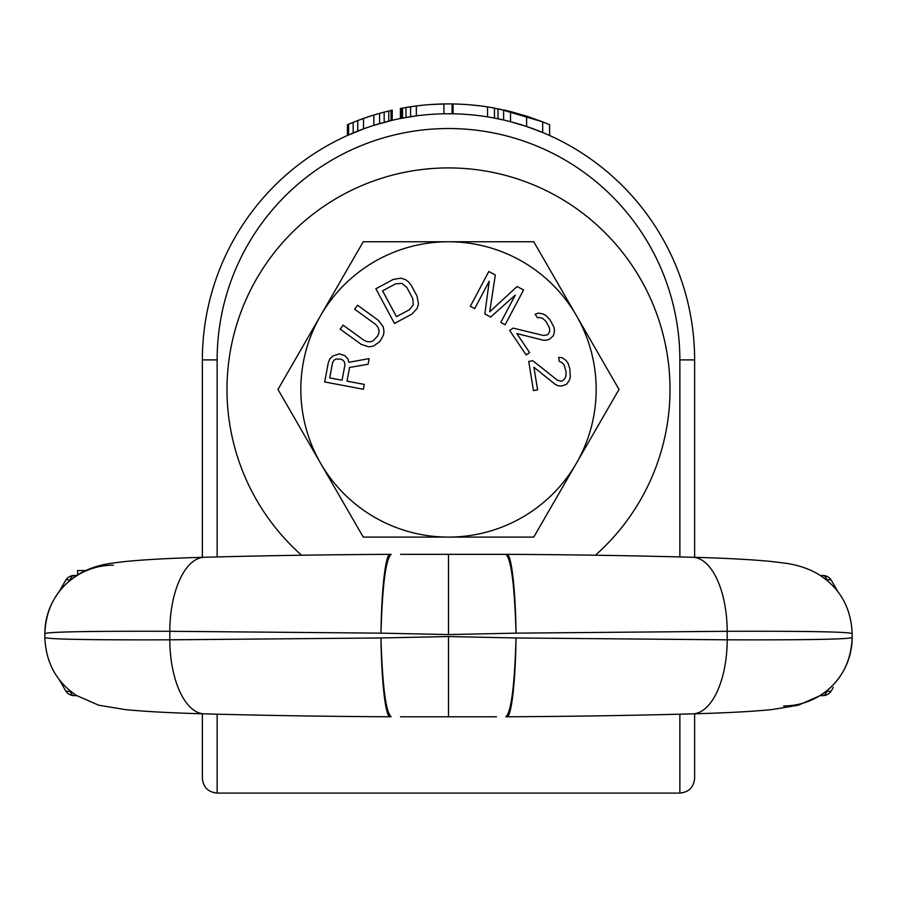 <?xml version="1.0" encoding="UTF-8"?>
<svg xmlns="http://www.w3.org/2000/svg" width="897" height="897" viewBox="0 0 897 897"><rect width="100%" height="100%" fill="white"/><g stroke="black" fill="none" stroke-linecap="round" stroke-linejoin="round"><path stroke-width="1.35" d="M202.374 557.317L202.374 359.899A246.126 246.126 0 0 1 448.5 113.762A246.126 246.126 0 0 1 694.626 359.899L694.626 557.317M202.374 713.799L202.374 778.316C203.249 787.286 208.171 792.208 217.141 793.083L217.141 714.191M549.581 135.481L549.581 124.717A255.97 255.97 0 0 0 542.685 121.88L542.685 132.498L526.606 126.488L510.528 121.712L510.528 111.553A255.97 255.97 0 0 0 503.632 109.927L503.632 120.019M415.188 116.027L400.398 118.516L400.398 108.481L406.005 107.472L401.408 108.29L401.408 118.314M452.088 113.796L452.088 103.94A255.97 255.97 0 0 0 416.343 105.947L416.343 115.87L406.005 117.462L406.005 107.472L410.602 106.743L410.602 116.7M384.118 112.147L392.213 110.185L392.213 120.288L373.836 125.367L385.329 122.014M378.433 113.695L373.836 115.051A255.97 255.97 0 0 0 363.509 118.449L363.509 128.91L347.419 135.481L347.419 124.717L348.574 124.235L348.574 134.965M502.477 119.761L499.472 119.099M541.104 131.848L527.088 126.645M542.685 121.88L526.606 116.128L526.606 126.488L518.13 123.82M512.389 122.205L511.144 121.869M503.778 120.052L494.449 118.09L494.449 108.077A255.97 255.97 0 0 0 453.097 103.962L453.097 113.807M694.626 713.799L694.626 778.316C693.751 787.286 688.829 792.208 679.859 793.083L679.859 714.191M526.606 116.128L510.528 111.553M416.343 105.947L410.602 106.743M408.303 107.102L406.005 107.472M409.447 106.911L415.188 106.093M363.453 118.46L354.315 121.88M379.756 113.325L373.836 115.051L373.836 125.367M357.757 131.108L357.757 120.546L348.574 124.235M384.174 122.317L384.174 112.136L379.588 113.37L379.588 123.607M510.752 111.609L490.85 107.449M542.539 121.824L499.472 109.042M479.368 105.79L470.757 104.893M407.586 107.214L416.197 105.969M444.912 103.94L430.549 104.545M368.813 116.644L357.331 120.703M487.553 106.911L487.553 116.879M402.551 108.077L402.551 118.09M443.903 103.962L443.903 113.807M353.171 122.34L353.171 132.98M388.771 110.981L388.771 121.117M391.07 110.443L391.07 120.557M498.037 108.761L498.037 118.796M448.5 554.335L448.5 634.571L380.956 633.147L169.802 631.297L169.802 639.819L380.956 637.969L448.5 636.545L516.044 637.969L727.198 639.819A74.025 34.658 90.2 0 1 692.787 713.844C725.998 712.936 752.336 711.523 771.824 709.583L798.296 705.221L820.576 695.455C840.612 681.899 851.141 662.591 852.15 637.509L852.15 633.607C851.141 608.525 840.612 589.217 820.576 575.661C810.395 569.079 798.229 564.863 784.056 563.036L771.824 561.533C752.336 559.593 725.998 558.169 692.787 557.272A74.025 34.658 -90.2 0 1 727.198 631.297L727.198 639.819C807.322 640.054 848.977 639.281 852.15 637.509L852.15 633.607C848.977 631.836 807.322 631.062 727.198 631.297L516.044 633.147C514.598 585.293 511.2 559.022 505.874 554.335L400.533 554.335M516.022 633.147A78.79 8.028 -90.7 0 0 507.04 554.335L496.467 554.335M448.5 636.545L448.5 716.781L400.533 716.781M448.5 716.781L496.467 716.781M448.5 634.571L516.044 633.147M380.956 633.147C382.402 585.293 385.8 559.022 391.126 554.335L389.96 554.335C324.479 554.682 262.574 555.669 204.213 557.272C171.002 558.169 144.664 559.593 125.176 561.533L112.944 563.036C98.771 564.863 86.605 569.079 76.424 575.661C56.388 589.217 45.859 608.525 44.85 633.607L44.85 637.509L44.85 633.607A68.508 68.452 -140.2 0 1 113.37 565.177M380.956 637.969C382.402 685.824 385.8 712.083 391.126 716.781L389.96 716.781A78.79 8.028 89.3 0 1 380.978 637.969M516.044 637.969C514.598 685.824 511.2 712.083 505.874 716.781L507.04 716.781C572.521 716.423 634.426 715.447 692.787 713.844M74.72 575.504L76.436 575.504M70.762 579.776L70.033 580.135A9.845 4.821 -90 0 1 74.126 575.504L74.126 575.504A9.845 9.845 0 0 0 65.604 580.426L63.642 583.824M68.385 581.772L70.033 580.135A9.845 3.162 -150 0 0 65.604 580.426L59.112 591.672L65.593 580.437M74.563 576.917A9.845 6.548 -90 0 1 75.976 575.964M204.213 557.272A74.025 34.658 -89.8 0 0 169.802 631.297C89.678 631.062 48.023 631.836 44.85 633.607M204.213 713.844A74.025 34.658 89.8 0 1 169.802 639.819C89.678 640.054 48.023 639.281 44.85 637.509C45.859 662.591 56.388 681.899 76.424 695.455L98.704 705.221L125.176 709.583C144.664 711.523 171.002 712.936 204.213 713.844C262.574 715.447 324.479 716.423 389.96 716.781M74.72 695.612L76.436 695.612M63.485 687.012L65.593 690.679A9.845 9.845 0 0 0 74.126 695.612L74.126 695.612A9.845 4.821 90 0 1 70.033 690.982A9.845 3.162 150 0 1 65.604 690.69L63.642 687.281M70.762 691.34L68.385 689.345M74.563 694.2A9.845 6.548 90 0 0 75.976 695.153M380.978 633.147A78.79 8.028 -89.3 0 1 389.96 554.335M77.591 574.921L77.591 570.582L85.63 570.582M516.022 637.969A78.79 8.028 90.7 0 1 507.04 716.781M822.28 695.612L820.564 695.612M826.238 691.34L826.967 690.982A9.845 3.162 30 0 0 831.396 690.69A9.845 9.845 0 0 1 822.874 695.612L822.874 695.612A9.845 4.821 90 0 0 826.967 690.982L828.615 689.345M822.28 575.504L820.564 575.504M820.318 575.504L822.874 575.504L820.318 575.504M833.515 584.093L831.407 580.437A9.845 9.845 0 0 0 822.874 575.504A9.845 4.821 -90 0 1 826.967 580.135A9.845 3.162 -30 0 1 831.396 580.426L833.358 583.824M826.238 579.776L828.615 581.772M822.437 576.917A9.845 6.548 -90 0 0 821.024 575.964M822.437 694.2A9.845 6.548 90 0 1 821.024 695.153M831.407 690.679L833.358 687.281M301.594 555.221A221.514 221.514 0 0 1 448.5 167.918A221.514 221.514 0 0 1 595.406 555.221M277.98 389.433L363.24 537.101L448.5 537.101A147.68 147.68 0 0 0 576.39 315.587L533.76 241.753L448.5 241.753A147.68 147.68 0 0 0 320.61 463.267A147.68 147.68 0 0 0 448.5 537.101L533.76 537.101L619.02 389.433L576.39 315.587A147.68 147.68 0 0 0 448.5 241.753L363.24 241.753L277.98 389.433M346.993 381.158L349.583 367.445L368.084 364.26L369.149 358.609L348.843 362.298L347.812 358.766L344.964 355.728L339.358 353.833L332.989 355.974L329.905 358.733L328.324 362.601L324.68 381.954L363.375 389.253L364.294 384.409L346.993 381.158M344.941 364.9L342.06 380.227L329.704 377.895L332.596 362.579L333.875 360.314L335.826 359.013L340.916 359.136L343.237 360.403L344.571 362.332L344.941 364.9M378.568 320.476L357.544 305.227L354.651 309.207L375.686 324.456L377.917 327.091L378.983 329.894L378.893 332.877L377.648 336.016L373.118 340.838L370.315 341.847L367.322 341.701L364.126 340.4L343.091 325.151L340.21 329.132L361.233 344.381L368.779 346.814L373.421 346.13L379.79 341.622L383.445 335.164L384.017 331.52L383.232 326.889L378.568 320.476M393.222 279.427L375.865 288.744L394.478 323.447L411.835 314.129L417.15 308.433L418.462 303.926L417.06 296.111L411.118 285.044L408.415 281.736L405.388 279.561L400.914 278.16L393.222 279.427M382.582 290.841L395.599 283.867L401.845 283.362L406.79 287.365L412.721 298.443L413.326 304.778L409.458 309.7L396.44 316.686L382.582 290.841M515.315 295.057L500.784 322.438L505.134 324.748L523.59 289.966L517.076 286.502L489.706 311.82L495.335 274.964L488.809 271.499L470.342 306.281L474.692 308.59L489.235 281.21L484.84 313.972L490.637 317.056L515.315 295.057M513.14 328.1L509.664 330.444L526.169 354.943L529.634 352.599L516.807 333.549L543.56 340.266L546.553 340.221L549.794 339.032L553.505 335.545L554.458 330.948L554.01 327.293L550.119 320.016L546.217 315.722L542.999 313.939L538.391 313.087L535.15 314.275L537.438 317.684L540.442 317.639L543.201 318.738L546.195 321.675L549.614 328.268L549.603 331.251L548.437 334.009L547.047 334.951L543.347 335.456L513.14 328.1M532.863 360.751L528.725 361.424L533.468 390.576L537.606 389.903L533.917 367.232L555.4 384.51L558.147 385.732L561.589 386.002L566.422 384.387L569.203 380.608L570.324 377.099L569.842 368.869L568.093 363.33L565.906 360.359L562.071 357.656L558.629 357.387L559.291 361.435L562.038 362.657L564.09 364.81L566.097 371.963L565.929 376.157L564.673 378.848L562.453 380.877L560.793 381.147L557.228 380.059L532.863 360.751M217.141 556.925L217.141 359.899A231.359 231.359 0 0 1 448.5 128.529A231.359 231.359 0 0 1 679.859 359.899L679.859 556.925M202.374 359.899L217.141 359.899M694.626 359.899L679.859 359.899M852.15 637.509A68.508 68.452 39.8 0 1 783.63 705.939M217.141 793.083L679.859 793.083M75.247 575.504L74.417 575.504M74.417 695.612L75.998 695.612M59.112 679.444L65.593 690.679M821.753 695.612L822.583 695.612M822.583 575.504L821.002 575.504M837.888 591.672L831.407 580.437M692.787 557.272C634.426 555.669 572.521 554.682 507.04 554.335"/></g></svg>
